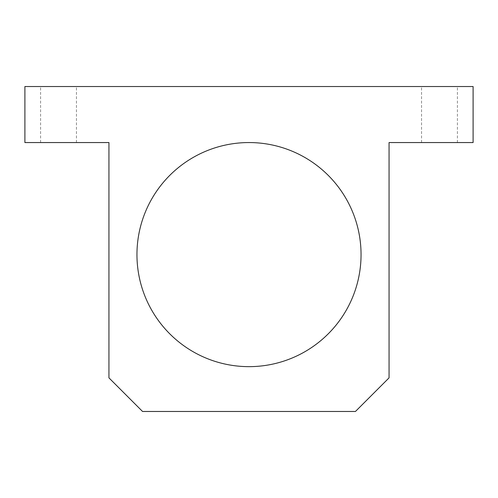 <?xml version="1.0" encoding="UTF-8"?>
<svg xmlns="http://www.w3.org/2000/svg" width="498" height="498" viewBox="0 0 498 498"><rect width="100%" height="100%" fill="white"/><g stroke="black" fill="none" stroke-linecap="round" stroke-linejoin="round"><path stroke-width="0.37" stroke-dasharray="2.49 1.87" d="M58.515 142.553L76.443 142.553L58.515 142.553M24.9 142.553L108.938 142.553L108.938 377.858L142.553 411.473L355.448 411.473L389.063 377.858L389.063 142.553L473.1 142.553L473.1 86.528L24.9 86.528L24.9 142.553M439.485 142.553L457.413 142.553L439.485 142.553M58.515 86.528L76.443 86.528L58.515 86.528M439.485 86.528L457.413 86.528L439.485 86.528M361.05 254.603A112.05 112.05 0 0 0 192.975 157.567A112.05 112.05 0 0 0 192.975 351.638A112.05 112.05 0 0 0 361.05 254.603M457.413 142.553L457.413 86.528M421.557 142.553L421.557 86.528M76.443 142.553L76.443 86.528M40.587 142.553L40.587 86.528"/><path stroke-width="0.75" d="M24.9 142.553L108.938 142.553L108.938 377.858L142.553 411.473L355.448 411.473L389.063 377.858L389.063 142.553L473.1 142.553L473.1 86.528L24.9 86.528L24.9 142.553M361.05 254.603A112.05 112.05 0 0 0 192.975 157.567A112.05 112.05 0 0 0 192.975 351.638A112.05 112.05 0 0 0 361.05 254.603"/></g></svg>
